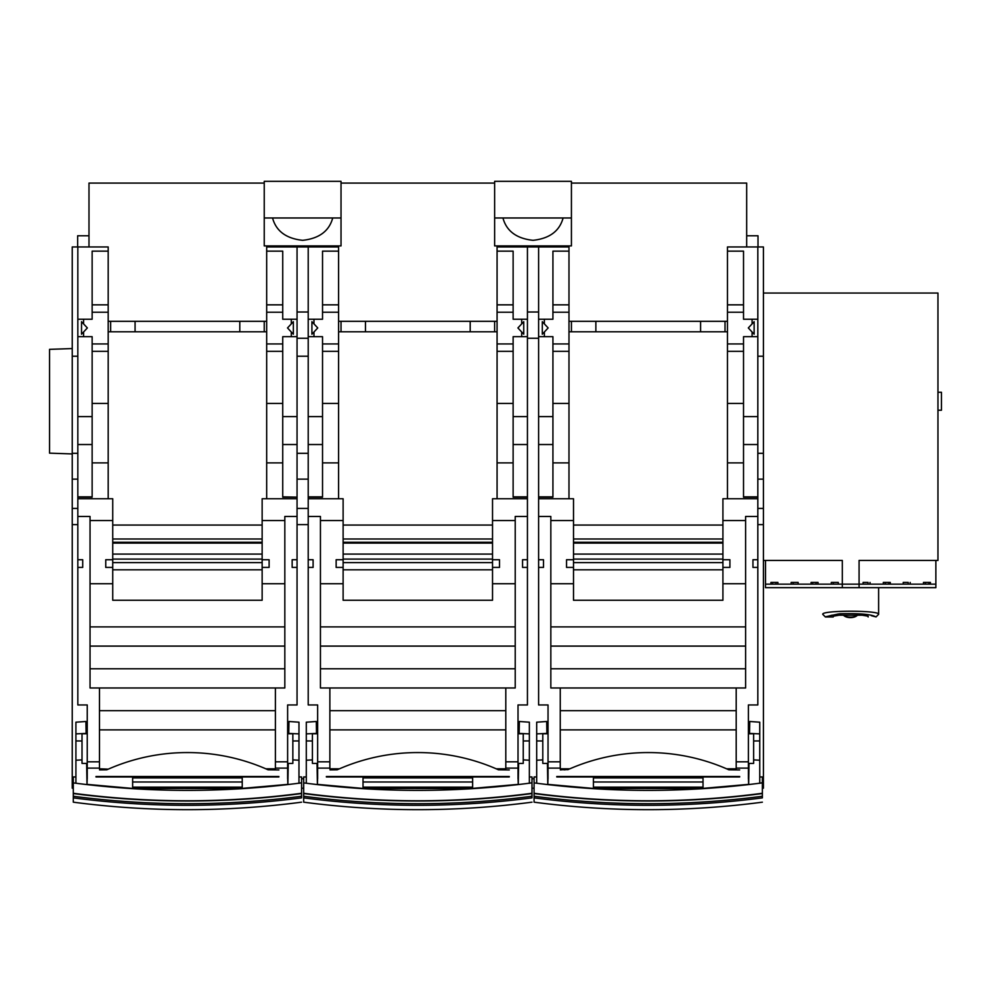 <?xml version="1.0" encoding="UTF-8"?>
<svg xmlns="http://www.w3.org/2000/svg" width="991" height="991" viewBox="0 0 991 991"><rect width="100%" height="100%" fill="white"/><g stroke="black" fill="none" stroke-linecap="round" stroke-linejoin="round"><path stroke-width="1.49" d="M87.01 784.562L86.638 763.417M82.018 759.886L75.911 760.233L75.911 783.237M75.911 760.233L75.911 722.191L85.907 721.498L86.118 733.749M298.972 776.956L301.586 776.956L301.586 782.865C225.514 792.862 149.418 792.874 73.284 782.902L73.284 776.956L75.898 776.956M298.972 783.311L301.586 782.679L301.586 793.271C225.527 803.28 149.43 803.28 73.284 793.271L73.284 782.902M287.625 776.956L287.873 784.377L240.763 788.514L132.633 788.44L86.997 784.377L87.245 776.956M95.978 776.956L132.633 776.956L132.633 788.44M73.284 793.11L73.284 783.138L73.284 793.11M301.586 796.256L301.586 793.556C225.49 803.49 149.381 803.49 73.284 793.556L73.284 796.256C149.381 806.191 225.49 806.191 301.586 796.256L301.586 797.866C225.49 807.789 149.393 807.789 73.284 797.866L73.284 796.256M301.586 802.177C225.49 812.162 149.381 812.162 73.284 802.177L73.284 797.866M278.892 776.51L95.978 776.51M132.633 777.923L242.238 777.923M132.633 787.87L242.238 788.44L242.238 776.956L278.892 776.956M288.753 733.749L288.963 721.498L298.972 722.191L298.972 760.233L292.853 759.886M298.972 783.2L298.972 760.233M288.232 763.417L287.873 784.562M132.633 787.151L242.238 787.151M132.633 781.986L242.238 781.986M547.788 784.562L547.428 763.417M542.795 759.886L536.688 760.233L536.688 783.237M536.688 760.233L536.688 722.191L546.685 721.498L546.908 733.749M759.75 776.956L762.376 776.956L762.376 782.865C686.292 792.862 610.196 792.874 534.075 782.902L534.075 776.956L536.688 776.956M759.75 783.311L762.376 782.679L762.376 793.271C686.317 803.28 610.221 803.28 534.075 793.271L534.075 782.902M748.403 776.956L748.651 784.377L701.554 788.514L593.423 788.44L547.788 784.377L548.035 776.956M556.769 776.956L593.423 776.956L593.423 788.44M534.075 793.11L534.075 783.138L534.075 793.11M762.376 796.256L762.376 793.556C686.268 803.49 610.171 803.49 534.075 793.556L534.075 796.256C610.171 806.191 686.268 806.191 762.376 796.256L762.376 797.866C686.268 807.789 610.171 807.789 534.075 797.866L534.075 796.256M762.376 802.177C686.268 812.162 610.171 812.162 534.075 802.177L534.075 797.866M739.682 776.51L556.769 776.51M593.423 777.923L703.028 777.923M593.423 787.87L703.028 788.44L703.028 776.956L739.682 776.956M749.543 733.749L749.753 721.498L759.75 722.191L759.75 760.233L753.643 759.886M759.75 783.2L759.75 760.233M749.023 763.417L748.651 784.562M593.423 787.151L703.028 787.151M593.423 781.986L703.028 781.986M317.405 784.562L317.033 763.417M312.413 759.886L306.293 760.233L306.293 783.237M306.293 760.233L306.293 722.191L316.302 721.498L316.513 733.749M529.355 776.956L531.981 776.956L531.981 782.865C455.91 792.862 379.801 792.874 303.68 782.902L303.68 776.956L306.293 776.956M529.355 783.311L531.981 782.679L531.981 793.271C455.922 803.28 379.826 803.28 303.68 793.271L303.68 782.902M518.02 776.956L518.268 784.377L471.159 788.514L363.028 788.44L317.393 784.377L317.64 776.956M326.373 776.956L363.028 776.956L363.028 788.44M303.68 793.11L303.68 783.138L303.68 793.11M531.981 796.256L531.981 793.556C455.885 803.49 379.776 803.49 303.68 793.556L303.68 796.256C379.776 806.191 455.872 806.191 531.981 796.256L531.981 797.866C455.885 807.789 379.776 807.789 303.68 797.866L303.68 796.256M531.981 802.177C455.885 812.162 379.776 812.162 303.68 802.177L303.68 797.866M509.287 776.51L326.373 776.51M363.028 777.923L472.633 777.923M363.028 787.87L472.633 788.44L472.633 776.956L509.287 776.956M519.148 733.749L519.358 721.498L529.355 722.191L529.355 760.233L523.248 759.886M529.355 783.2L529.355 760.233M518.627 763.417L518.256 784.562M363.028 787.151L472.633 787.151M363.028 781.986L472.633 781.986M338.588 331.787L494.633 331.787L494.633 321.307L338.588 321.307M341.028 331.787L341.028 321.307M365.468 321.307L365.468 331.787M470.192 321.307L470.192 331.787M568.983 331.787L725.016 331.787L725.016 321.307L568.983 321.307M700.587 331.787L700.587 321.307M595.864 331.787L595.864 321.307M571.423 331.787L571.423 321.307M108.192 331.787L264.238 331.787L264.238 321.307L108.192 321.307M110.645 331.787L110.645 321.307M135.073 331.787L135.073 321.307M239.797 331.787L239.797 321.307M77.831 246.957L108.192 246.957L108.192 462.884L92.138 462.884L92.138 497.16L77.831 497.148L77.831 246.957L72.244 246.957L72.244 356.215L77.831 356.215M264.238 183.075L88.992 183.075L88.992 246.957M88.992 235.784L77.645 235.784L77.645 246.957M264.238 217.983L341.028 217.983L341.028 245.904L264.238 245.904L264.238 181.328L341.028 181.328L341.028 183.075L494.633 183.075M284.826 520.548L262.144 520.548L262.144 498.746L297.052 498.746L297.052 497.148L282.732 497.16L282.732 336.68L297.052 336.68L297.052 246.957L338.588 246.957L338.588 462.884L322.533 462.884L322.533 497.16L308.213 497.148L308.213 246.957M571.423 181.328L571.423 245.904L494.633 245.904L494.633 181.328L571.423 181.328L571.423 183.075L746.669 183.075L746.669 246.957M552.928 496.838L538.609 496.838L538.609 246.957L527.435 246.957L527.435 496.838L513.127 496.838M338.588 498.746L338.588 462.884M308.213 497.148L308.213 498.746L343.121 498.746L343.121 520.548L320.44 520.548M515.221 520.548L492.527 520.548L492.527 559.729L499.514 559.729L499.514 567.409L492.527 567.409L492.527 600.249L343.121 600.249L343.121 520.548M343.121 525.057L492.527 525.057M492.527 538.993L343.121 538.993M343.121 542.288L492.527 542.288M492.527 543.08L343.121 543.08M343.121 554.093L492.527 554.093M343.121 559.097L492.527 559.097M343.121 562.615L492.527 562.615M343.121 569.813L492.527 569.813M320.44 626.894L515.221 626.894M343.121 583.736L320.44 583.736M492.527 583.736L515.221 583.736M320.44 646.095L515.221 646.095M320.44 668.776L515.221 668.776M518.02 778.728L518.02 704.948L527.435 704.948L527.435 516.46L515.221 516.46L515.221 687.977L320.44 687.977L320.44 516.46L308.213 516.46L308.213 704.948L317.64 704.948L317.64 778.728M505.794 710.671L329.867 710.671M329.867 729.872L505.794 729.872M505.794 687.977L505.794 768.805L496.206 768.805A197.209 197.209 0 0 0 339.455 768.805L337.2 769.796L330.015 769.883M317.64 761.819L329.867 761.819L329.867 768.805L339.455 768.805M496.206 768.805L498.448 769.796L509.287 769.933L498.461 769.796M333.583 769.846L337.931 769.462M338.315 769.301A197.209 197.209 0 0 0 337.2 769.796M338.674 769.14L339.442 768.805M301.586 778.728L303.68 778.728M287.625 778.728L287.625 704.948L297.052 704.948L297.052 498.746M108.279 769.14L99.472 768.805L99.472 687.977L275.399 687.977L275.399 768.805L265.811 768.805L268.053 769.796L278.892 769.933L268.065 769.796M107.548 769.462L103.151 769.846M99.546 769.896L106.805 769.796L109.06 768.805A197.209 197.209 0 0 1 265.811 768.805M107.92 769.301A197.209 197.209 0 0 0 106.991 769.71M497.717 769.462A197.209 197.209 0 0 0 496.974 769.14M563.978 769.846L568.326 769.462M569.069 769.14L560.336 769.896M538.609 496.838L538.609 516.46L550.835 516.46L550.835 687.977L560.249 687.977L560.249 768.805L569.85 768.805A197.209 197.209 0 0 1 726.601 768.805L728.843 769.796L739.682 769.933L728.843 769.796M538.609 516.46L538.609 704.948L548.035 704.948L548.035 778.728M531.981 778.728L534.075 778.728M527.435 559.729L522.554 559.729L522.554 567.409L527.435 567.409M538.609 338.265L527.435 338.265M527.435 516.46L527.435 496.838M527.435 312.004L538.609 312.004M538.609 246.957L568.983 246.957L568.983 462.884L552.928 462.884L552.928 497.16L538.609 497.148M568.983 498.746L568.983 462.884M538.609 498.746L573.516 498.746L573.516 520.548L550.835 520.548M573.516 567.409L566.542 567.409L566.542 559.729L573.516 559.729L573.516 600.249L722.922 600.249L722.922 583.736L745.616 583.736M573.516 559.729L573.516 520.548M573.516 525.057L722.922 525.057M722.922 538.993L573.516 538.993M560.249 687.977L745.616 687.977L745.616 516.46L757.83 516.46L757.83 498.746L722.922 498.746L722.922 583.736M745.616 520.548L722.922 520.548M757.83 498.746L757.83 246.957L763.417 246.957L763.417 524.623L757.83 524.623M748.403 778.728L748.403 704.948L757.83 704.948L757.83 516.46M727.468 304.844L727.468 312.239L743.523 312.239L743.523 304.844L727.468 304.844L727.468 246.957L757.83 246.957M752.082 331.997L754.139 334.202L754.139 321.691L748.304 327.947L752.082 331.997L752.082 336.68L743.523 336.68L743.523 343.939L727.468 343.939L727.468 312.239M727.468 343.939L727.468 498.746M727.468 321.307L725.016 321.307M725.016 331.787L727.468 331.787M746.669 235.784L758.004 235.784L758.004 246.957M563.099 217.983C559.543 231.089 549.522 238.534 533.022 240.33C516.534 238.534 506.5 231.089 502.945 217.983M494.633 217.983L571.423 217.983M568.71 769.301A197.209 197.209 0 0 0 567.744 769.722M728.112 769.462A197.209 197.209 0 0 0 727.357 769.14M736.189 729.872L560.249 729.872M726.601 768.805L736.189 768.805L736.189 687.977M560.249 710.671L736.189 710.671M538.609 567.409L543.502 567.409L543.502 559.729L538.609 559.729M548.035 733.749L542.795 733.749L542.795 763.417L548.035 763.417M573.516 583.736L550.835 583.736M550.835 646.095L745.616 646.095M550.835 668.776L745.616 668.776M550.835 626.894L745.616 626.894M573.516 569.813L722.922 569.813M573.516 562.615L722.922 562.615M573.516 559.097L722.922 559.097M573.516 554.093L722.922 554.093M722.922 543.08L573.516 543.08M573.516 542.288L722.922 542.288M722.922 559.729L729.909 559.729L729.909 567.409L722.922 567.409M757.83 567.409L752.949 567.409L752.949 559.729L757.83 559.729M762.376 778.728L763.417 778.728L763.417 524.623M762.376 788.204L763.417 788.204L763.417 778.728M763.417 560.435L842.313 560.435L842.313 584.17L935.863 584.17L935.863 587.663L859.073 587.663L859.073 560.435L937.957 560.435L937.957 293.039L763.417 293.039M763.417 356.215L757.83 356.215M757.83 479.149L763.417 479.149M757.83 453.308L763.417 453.308M775.99 584.17L775.99 582.423L777.91 582.423L777.91 584.17M791.165 584.17L791.165 582.423L793.159 582.423L793.159 584.17M930.45 584.17L930.45 582.423L923.476 582.423L925.396 582.423L925.396 584.17M908.214 584.17L908.214 582.423L903.222 582.423L903.222 584.17M890.314 584.17L890.314 582.423L883.328 582.423L885.322 582.423L885.322 584.17M868.079 584.17L868.079 582.423L863.087 582.423L863.087 584.17M831.313 584.17L831.313 582.423L833.307 582.423L833.307 584.17M816.064 584.17L816.064 582.423L818.046 582.423L818.046 584.17M831.313 582.423L838.299 582.423L838.299 584.17M811.072 584.17L811.072 582.423L818.046 582.423M791.165 582.423L798.151 582.423L798.151 584.17M770.924 584.17L770.924 582.423L777.91 582.423M765.51 584.17L842.313 584.17L842.313 587.663L765.51 587.663L765.51 560.435M859.073 587.663L842.313 587.663M772.497 584.17L772.497 582.423M812.645 584.17L812.645 582.423M935.863 584.17L935.863 560.435M923.476 582.423L923.476 584.17M910.209 584.17L910.209 582.423M883.328 582.423L883.328 584.17M870.061 584.17L870.061 582.423M928.889 584.17L928.889 582.423M888.741 584.17L888.741 582.423M937.957 410.237L941.45 410.237L941.45 392.263L937.957 392.263M748.403 763.417L753.643 763.417L753.643 733.749L748.403 733.749M757.83 319.226L752.082 319.226L752.082 323.896M743.523 312.239L743.523 319.226L752.082 319.226M752.082 336.68L757.83 336.68M757.83 497.148L743.523 497.16L743.523 343.939M743.523 351.334L727.468 351.334M743.523 462.884L727.468 462.884M743.523 496.838L757.83 496.838M757.83 444.538L743.523 444.538M743.523 416.604L757.83 416.604M743.523 304.844L743.523 251.144L727.468 251.144M552.928 444.538L538.609 444.538M538.609 416.604L552.928 416.604M538.609 336.68L552.928 336.68L552.928 462.884M552.928 351.334L568.983 351.334M552.928 343.939L568.983 343.939M544.369 331.997L548.147 327.947L542.312 321.691L542.312 334.202L544.369 331.997L544.369 336.68M568.983 251.144L552.928 251.144L552.928 319.226L544.369 319.226L544.369 323.896M552.928 312.239L568.983 312.239M544.369 319.226L538.609 319.226M552.928 304.844L568.983 304.844M492.527 559.729L492.527 567.409M527.435 498.746L492.527 498.746L492.527 520.548M497.073 304.844L497.073 312.239L513.127 312.239L513.127 304.844L497.073 304.844L497.073 246.957L527.435 246.957M521.687 331.997L523.744 334.202L523.744 321.691L517.909 327.947L521.687 331.997L521.687 336.68L513.127 336.68L513.127 343.939L497.073 343.939L497.073 312.239M497.073 343.939L497.073 498.746M497.073 321.307L494.633 321.307M494.633 331.787L497.073 331.787M527.435 319.226L521.687 319.226L521.687 323.896M513.127 312.239L513.127 319.226L521.687 319.226M521.687 336.68L527.435 336.68M527.435 497.148L513.127 497.16L513.127 343.939M513.127 351.334L497.073 351.334M513.127 462.884L497.073 462.884M527.435 444.538L513.127 444.538M513.127 416.604L527.435 416.604M513.127 304.844L513.127 251.144L497.073 251.144M518.02 763.417L523.248 763.417L523.248 733.749L518.02 733.749M77.831 453.308L72.244 453.308L72.244 356.215M72.244 453.308L72.244 788.204L73.284 788.204M77.831 497.148L77.831 704.948L87.245 704.948L87.245 778.728M77.831 498.746L112.739 498.746L112.739 520.548L90.045 520.548M108.192 498.746L108.192 462.884M92.138 496.838L77.831 496.838M92.138 444.538L77.831 444.538M77.831 416.604L92.138 416.604M77.831 336.68L92.138 336.68L92.138 462.884M92.138 351.334L108.192 351.334M92.138 343.939L108.192 343.939M83.578 336.68L83.578 331.997L87.357 327.947L83.578 323.896L83.578 319.226L77.831 319.226M108.192 251.144L92.138 251.144L92.138 319.226L83.578 319.226M92.138 312.239L108.192 312.239M83.578 331.997L81.522 334.202L81.522 321.691L83.578 323.896M92.138 304.844L108.192 304.844M90.045 583.736L112.739 583.736L112.739 600.249L262.144 600.249L262.144 559.729L269.118 559.729L269.118 567.409L262.144 567.409M112.739 583.736L112.739 520.548M112.739 525.057L262.144 525.057M262.144 538.993L112.739 538.993M262.144 520.548L262.144 559.729M275.399 687.977L284.826 687.977L284.826 516.46L297.052 516.46M297.052 497.148L282.732 496.838M297.052 336.68L297.052 496.838M297.052 312.004L308.213 312.004M308.213 338.265L297.052 338.265M308.213 498.746L308.213 516.46M308.213 336.68L313.974 336.68L313.974 331.997L317.752 327.947L313.974 323.896L313.974 319.226L322.533 319.226L322.533 251.144L338.588 251.144M322.533 304.844L338.588 304.844M322.533 312.239L338.588 312.239M313.974 336.68L322.533 336.68L322.533 343.939L338.588 343.939M313.974 331.997L311.917 334.202L311.917 321.691L313.974 323.896M313.974 319.226L308.213 319.226M322.533 343.939L322.533 462.884M322.533 351.334L338.588 351.334M322.533 496.838L308.213 496.838M322.533 444.538L308.213 444.538M308.213 416.604L322.533 416.604M343.121 567.409L336.147 567.409L336.147 559.729L343.121 559.729M329.867 761.819L329.867 687.977M308.213 567.409L313.106 567.409L313.106 559.729L308.213 559.729M308.213 524.623L297.052 524.623M275.399 729.872L99.472 729.872M99.472 710.671L275.399 710.671M72.244 778.728L73.284 778.728M77.831 524.623L72.244 524.623M77.831 479.149L72.244 479.149M77.831 516.46L90.045 516.46L90.045 687.977L99.472 687.977M77.831 567.409L82.711 567.409L82.711 559.729L77.831 559.729M87.245 733.749L82.018 733.749L82.018 763.417L87.245 763.417M112.739 567.409L105.752 567.409L105.752 559.729L112.739 559.729M284.826 646.095L90.045 646.095M284.826 668.776L90.045 668.776M90.045 626.894L284.826 626.894M284.826 583.736L262.144 583.736M112.739 569.813L262.144 569.813M112.739 562.615L262.144 562.615M262.144 559.097L112.739 559.097M262.144 554.093L112.739 554.093M262.144 543.08L112.739 543.08M112.739 542.288L262.144 542.288M297.052 567.409L292.159 567.409L292.159 559.729L297.052 559.729M287.625 763.417L292.853 763.417L292.853 733.749L287.625 733.749M308.213 479.149L297.052 479.149M308.213 453.308L297.052 453.308M297.052 356.215L308.213 356.215M317.64 733.749L312.413 733.749L312.413 763.417L317.64 763.417M297.052 319.226L282.732 319.226L282.732 304.844L266.678 304.844L266.678 246.957L297.052 246.957M266.678 304.844L266.678 498.746M266.678 321.307L264.238 321.307M264.238 331.787L266.678 331.787M291.292 319.226L291.292 323.896L293.348 321.691L293.348 334.202L291.292 331.997L291.292 336.68M291.292 323.896L287.514 327.947L291.292 331.997M282.732 343.939L266.678 343.939M282.732 312.239L266.678 312.239M282.732 351.334L266.678 351.334M282.732 462.884L266.678 462.884M297.052 444.538L282.732 444.538M282.732 416.604L297.052 416.604M282.732 304.844L282.732 251.144L266.678 251.144M72.244 348.559L49.55 349.352L49.55 453.147L72.244 453.94M332.716 217.983C329.161 231.089 319.127 238.534 302.639 240.33C286.139 238.534 276.105 231.089 272.55 217.983M341.028 181.328L341.028 217.983M868.141 616.984L868.141 616.216L862.269 615.213L839.117 615.213L833.233 616.216L833.233 616.984L825.392 616.984L822.765 614.346C821.006 610.183 880.392 610.196 878.596 614.346L875.982 616.972C871.646 614.284 859.556 613.218 839.736 613.751C821.353 617.715 820.87 617.777 838.299 613.962M871.324 615.671L874.719 616.6M826.903 616.526L832.242 615.138M843.291 615.213A8.733 4.398 0 0 0 843.366 615.275A8.733 4.398 0 0 0 857.549 615.275A8.733 4.398 0 0 0 857.624 615.213M843.366 615.275L844.493 616.068A7.333 3.691 0 0 0 856.41 616.068L857.549 615.275M82.018 740.983L75.911 740.934M86.118 733.427L75.911 733.873M85.907 721.498L75.911 722.191M298.972 733.873L288.765 733.427M298.972 740.934L292.853 740.983M542.795 740.983L536.688 740.934M546.896 733.427L536.688 733.873M546.685 721.498L536.688 722.191M759.75 733.873L749.543 733.427M759.75 740.934L753.643 740.983M312.413 740.983L306.293 740.934M316.501 733.427L306.293 733.873M316.302 721.498L306.293 722.191M529.355 733.873L519.148 733.427M529.355 740.934L523.248 740.983M329.867 768.112L317.64 768.112M287.625 768.112L275.399 768.112M560.249 768.112L548.035 768.112M518.02 768.112L505.794 768.112M518.02 761.819L505.794 761.819M560.249 761.819L548.035 761.819M748.403 761.819L736.189 761.819M748.403 768.112L736.189 768.112M757.83 508.42L763.417 508.42M727.468 403.436L743.523 403.436M552.928 403.436L568.983 403.436M497.073 403.436L513.127 403.436M92.138 403.436L108.192 403.436M322.533 403.436L338.588 403.436M287.625 761.819L275.399 761.819M99.472 768.112L87.245 768.112M72.244 508.42L77.831 508.42M87.245 761.819L99.472 761.819M297.052 508.42L308.213 508.42M266.678 403.436L282.732 403.436M301.586 788.204L303.68 788.204M531.981 788.204L534.075 788.204M878.621 587.663L878.621 614.346"/></g></svg>
